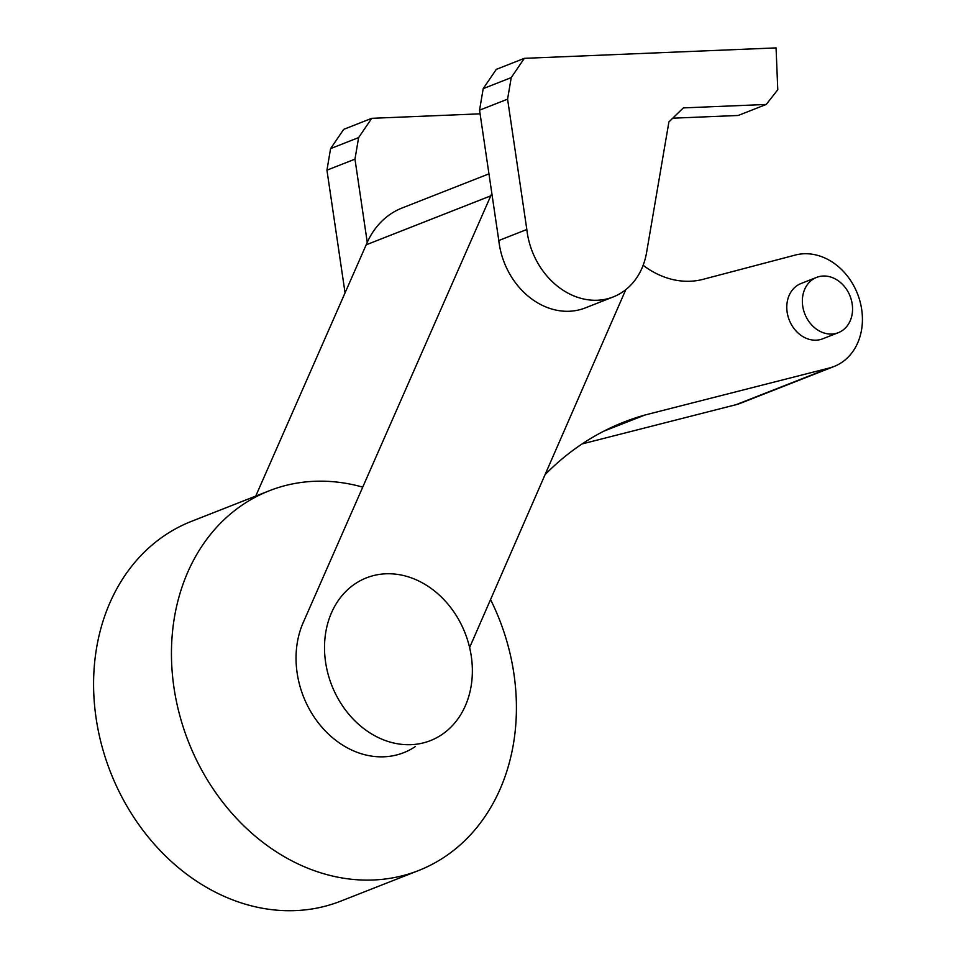 <?xml version="1.0" encoding="UTF-8"?>
<svg xmlns="http://www.w3.org/2000/svg" width="958" height="958" viewBox="0 0 958 958"><rect width="100%" height="100%" fill="white"/><g stroke="black" fill="none" stroke-linecap="round" stroke-linejoin="round"><path stroke-width="1.44" d="M471.276 656.206A87.441 71.599 68.5 0 0 366.447 577.854A87.441 71.599 68.5 0 0 325.6 662.253A87.441 71.599 68.5 0 0 430.429 740.618A87.441 71.599 68.5 0 0 471.276 656.206M367.249 242.326L354.975 159.148L358.615 137.593L330.594 148.61L343.706 129.354L371.728 118.325L480.09 113.834M330.594 148.61L326.941 170.165L354.975 159.148M326.941 170.165L345.06 292.873M358.615 137.593L371.728 118.325M524.337 58.342L776.064 47.9L777.776 89.765L766.22 104.458L683.365 107.895L668.912 121.906L646.59 252.505A71.766 58.761 -111.5 0 1 613.252 296.92A71.766 58.761 -111.5 0 1 526.828 229.501L507.572 99.165L511.225 77.61L524.337 58.342L496.304 69.359L483.203 88.627L511.225 77.61M672.744 118.193L738.187 115.475L766.22 104.458M483.203 88.627L479.551 110.182L498.795 240.518L526.828 229.501M498.795 240.518A71.766 58.761 68.5 0 0 585.23 307.937L613.252 296.92M479.551 110.182L507.572 99.165M362.735 487.143A204.042 167.075 68.5 0 0 269.294 490.759A204.042 167.075 68.5 0 0 173.985 687.712A204.042 167.075 68.5 0 0 418.574 870.547A204.042 167.075 68.5 0 0 513.883 673.606A204.042 167.075 68.5 0 0 490.556 599.576M418.574 870.547L340.713 901.155A204.042 167.075 -111.5 0 1 96.123 718.308A204.042 167.075 -111.5 0 1 191.432 521.368L269.294 490.759M823.173 276.024A29.698 24.309 -111.5 0 1 851.363 300.034A29.698 24.309 -111.5 0 1 838.322 332.677A29.698 24.309 -111.5 0 1 831.736 334.055A29.698 24.309 -111.5 0 1 802.72 306.069A29.698 24.309 -111.5 0 1 816.599 277.401A29.698 24.309 -111.5 0 1 823.173 276.024M816.599 277.401L801.02 283.52A29.698 24.309 68.5 0 0 787.153 312.188A29.698 24.309 68.5 0 0 816.168 340.174A29.698 24.309 68.5 0 0 822.742 338.797L838.322 332.677M643.141 265.282A87.477 71.634 68.5 0 0 704.07 279.065L795.116 255.103A59.073 48.379 -111.5 0 1 858.452 296.357A59.073 48.379 -111.5 0 1 834.095 366.471A59.073 48.379 -111.5 0 1 829.508 367.956L644.89 415.03A328.426 268.923 68.5 0 0 623.909 422.083A328.426 268.923 68.5 0 0 545.066 474.665M582.057 443.949L736.067 404.683A59.073 48.379 68.5 0 0 740.654 403.198L834.095 366.471M603.744 431.196L644.89 415.03M625.79 289.663L469.612 647.548M415.377 746.533A88.902 72.796 -111.5 0 1 403.713 752.677A88.902 72.796 -111.5 0 1 318.391 722.931A88.902 72.796 -111.5 0 1 303.039 622.963L490.759 195.851A88.244 72.257 -111.5 0 1 491.837 193.36M488.951 173.853L402.12 207.982A88.244 72.257 68.5 0 0 366.184 244.817L490.759 195.851M366.184 244.817L255.738 496.088M736.067 404.683L829.508 367.956"/></g></svg>
